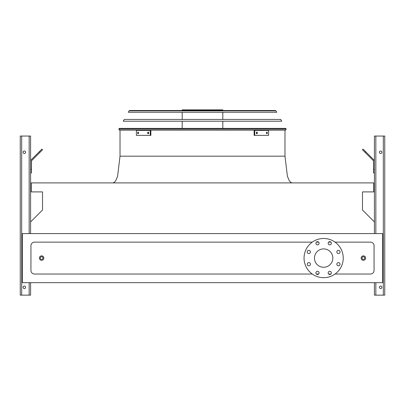 <?xml version="1.0" encoding="UTF-8"?>
<svg xmlns="http://www.w3.org/2000/svg" width="405" height="405" viewBox="0 0 405 405"><rect width="100%" height="100%" fill="white"/><g stroke="black" fill="none" stroke-linecap="round" stroke-linejoin="round"><path stroke-width="0.61" d="M335.036 274.028L370.499 274.028A3.564 3.564 0 0 0 374.063 270.464L374.063 245.703A3.564 3.564 0 0 0 370.499 242.139L335.036 242.139M330.915 242.139L328.642 242.139M318.644 242.139L316.371 242.139M312.25 242.139L34.501 242.139A3.564 3.564 0 0 0 30.937 245.703L30.937 270.464A3.564 3.564 0 0 0 34.501 274.028L312.25 274.028M316.371 274.028L318.644 274.028M328.642 274.028L330.915 274.028M22.386 282.67L382.614 282.67L382.614 233.589L22.386 233.589L22.386 282.67M374.417 221.945L362.48 210.008L362.48 191.899L373.704 191.899L373.704 182.903L31.296 182.903L31.296 191.899L42.52 191.899L42.52 210.008L30.583 221.945M323.646 248.908A9.173 9.173 0 0 1 331.589 262.673A9.173 9.173 0 0 1 315.697 262.673A9.173 9.173 0 0 1 323.646 248.908M310.433 251.945A1.605 1.605 0 0 0 308.028 250.558A1.605 1.605 0 0 0 308.028 253.338A1.605 1.605 0 0 0 310.433 251.945M310.433 264.217A1.605 1.605 0 0 0 308.028 262.83A1.605 1.605 0 0 0 308.028 265.609A1.605 1.605 0 0 0 310.433 264.217M319.11 272.899A1.605 1.605 0 0 0 316.705 271.507A1.605 1.605 0 0 0 316.705 274.286A1.605 1.605 0 0 0 319.11 272.899M331.381 272.899A1.605 1.605 0 0 0 328.976 271.507A1.605 1.605 0 0 0 328.976 274.286A1.605 1.605 0 0 0 331.381 272.899M340.058 264.217A1.605 1.605 0 0 0 337.654 262.83A1.605 1.605 0 0 0 337.654 265.609A1.605 1.605 0 0 0 340.058 264.217M340.058 251.945A1.605 1.605 0 0 0 337.654 250.558A1.605 1.605 0 0 0 337.654 253.338A1.605 1.605 0 0 0 340.058 251.945M331.381 243.268A1.605 1.605 0 0 0 328.976 241.881A1.605 1.605 0 0 0 328.976 244.66A1.605 1.605 0 0 0 331.381 243.268M319.11 243.268A1.605 1.605 0 0 0 316.705 241.881A1.605 1.605 0 0 0 316.705 244.66A1.605 1.605 0 0 0 319.11 243.268M323.646 238.489A19.597 19.597 0 0 1 340.615 267.882A19.597 19.597 0 0 1 306.671 267.882A19.597 19.597 0 0 1 323.646 238.489M43.856 258.081A2.228 2.228 0 0 1 40.515 260.01A2.228 2.228 0 0 1 40.515 256.157A2.228 2.228 0 0 1 43.856 258.081A2.228 2.228 0 0 1 40.515 260.01A2.228 2.228 0 0 1 40.515 256.157A2.228 2.228 0 0 1 43.856 258.081M365.599 258.081A2.228 2.228 0 0 1 362.257 260.01A2.228 2.228 0 0 1 362.257 256.157A2.228 2.228 0 0 1 365.599 258.081A2.228 2.228 0 0 1 362.257 260.01A2.228 2.228 0 0 1 362.257 256.157A2.228 2.228 0 0 1 365.599 258.081M21.678 295.139L21.678 136.05L20.25 136.05L20.25 295.139L30.583 295.139L30.583 282.67M30.583 233.589L30.583 136.05L21.678 136.05M23.1 152.26A1.245 1.245 0 0 0 24.973 153.343A1.245 1.245 0 0 0 24.973 151.181A1.245 1.245 0 0 0 23.1 152.26M23.1 287.302A1.245 1.245 0 0 0 24.973 288.38A1.245 1.245 0 0 0 24.973 286.219A1.245 1.245 0 0 0 23.1 287.302M30.583 169.366L31.474 169.366L31.474 172.925L30.583 172.925M31.474 169.366L31.474 161.195A0.891 0.891 0 0 1 31.737 160.562L40.029 152.27L39.401 151.637L31.104 159.935A1.782 1.782 0 0 0 30.583 161.195M39.401 151.637L41.923 149.116L42.55 149.749L40.029 152.27M374.417 233.589L374.417 136.05L384.75 136.05L384.75 295.139L374.417 295.139L374.417 282.67M381.9 287.302A1.245 1.245 0 0 0 380.027 286.219A1.245 1.245 0 0 0 380.027 288.38A1.245 1.245 0 0 0 381.9 287.302M381.9 152.26A1.245 1.245 0 0 0 380.027 151.181A1.245 1.245 0 0 0 380.027 153.343A1.245 1.245 0 0 0 381.9 152.26M374.417 172.925L373.526 172.925L373.526 169.366L374.417 169.366M374.417 161.195A1.782 1.782 0 0 0 373.896 159.935L365.599 151.637L364.971 152.27L373.263 160.562A0.891 0.891 0 0 1 373.526 161.195L373.526 169.366M364.971 152.27L362.45 149.749L363.077 149.116L365.599 151.637M373.263 160.562A0.891 0.891 0 0 1 373.526 161.195A0.891 0.891 0 0 0 373.263 160.562M31.474 161.195A0.891 0.891 0 0 1 31.737 160.562A0.891 0.891 0 0 0 31.474 161.195M35.746 155.292L31.104 159.935L35.746 155.292M119.45 130.172L118.827 129.109L119.45 130.172L118.827 129.109L119.232 128.39L285.768 128.39L286.173 129.109L285.55 130.172L119.45 130.172L118.827 129.109L286.173 129.109L285.55 130.172M138.08 110.484L202.5 110.484M182.189 110.484L182.189 109.861L222.811 109.861L222.811 110.484M200.07 109.861L200.07 110.484M185.637 109.861L185.637 110.484M147.759 132.217L148.579 132.217L148.579 133.645L147.759 133.645L147.759 132.217M137.746 132.217L138.434 132.217L138.434 133.645L137.746 133.645L137.746 132.217M150.25 130.481L136.389 130.481L136.389 135.381L150.883 135.381L150.883 130.481L150.25 130.481L150.25 135.381M148.392 132.217L148.392 133.645M138.378 132.217L138.378 133.645M266.566 132.217L267.254 132.217L267.254 133.645L266.566 133.645L266.566 132.217M256.421 132.217L257.241 132.217L257.241 133.645L256.421 133.645L256.421 132.217M254.75 135.381L268.611 135.381L268.611 130.481L254.75 130.481L254.75 135.381L254.117 135.381L254.117 130.481L254.75 130.481M266.622 133.645L266.622 132.217M256.608 133.645L256.608 132.217M281.743 121.216L123.257 121.216L124.254 119.434L280.746 119.434L281.743 121.216M275.304 110.484L275.926 110.849L275.304 110.484L275.926 110.849L276.721 112.266L128.279 112.266L129.073 110.849L129.696 110.484L275.304 110.484L275.926 110.849L129.073 110.849L129.696 110.484M274.651 110.484L130.349 110.484M202.5 156.178L120.017 156.178L284.983 156.178L287.418 176.286L289.226 180.615L290.709 182.382L292.111 182.903M364.708 258.081A1.337 1.337 0 0 0 362.703 256.927A1.337 1.337 0 0 0 362.703 259.24A1.337 1.337 0 0 0 364.708 258.081M42.965 258.081A1.337 1.337 0 0 0 40.961 256.927A1.337 1.337 0 0 0 40.961 259.24A1.337 1.337 0 0 0 42.965 258.081M29.16 295.139L29.16 282.67M29.16 233.589L29.16 136.05M383.322 295.139L383.322 136.05M375.84 295.139L375.84 282.67M375.84 233.589L375.84 136.05M120.017 130.172L120.017 156.178L117.582 176.286L115.774 180.615L114.291 182.382L112.889 182.903M284.983 130.172L284.983 156.178M222.811 128.39L222.811 121.216M222.811 119.434L222.811 112.266M182.189 128.39L182.189 121.216M182.189 119.434L182.189 112.266"/></g></svg>
